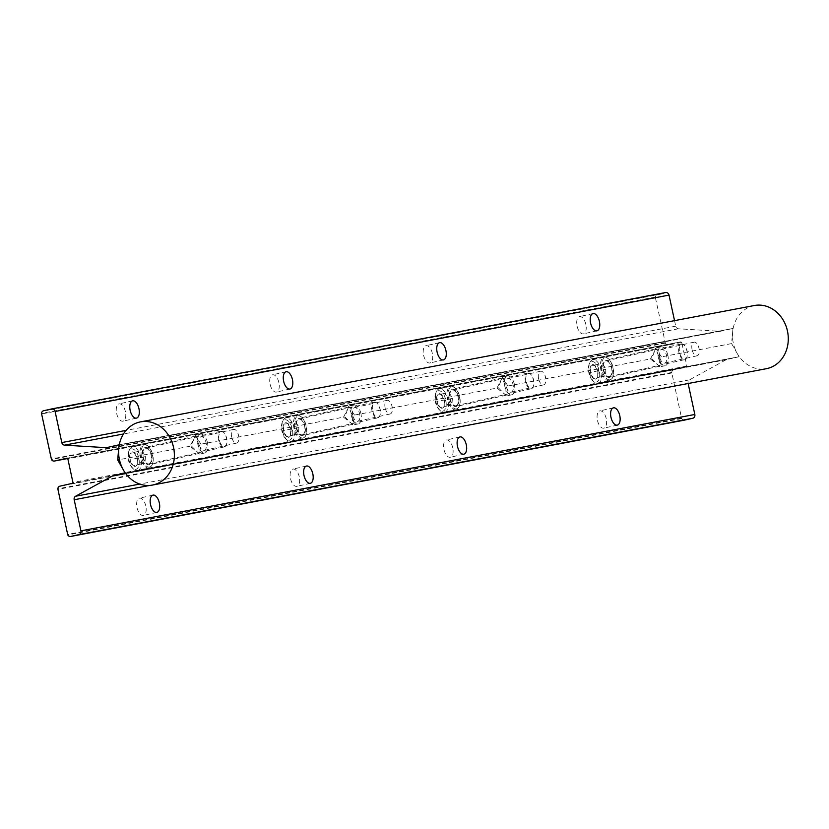 <?xml version="1.0" encoding="UTF-8"?>
<svg xmlns="http://www.w3.org/2000/svg" width="829" height="829" viewBox="0 0 829 829"><rect width="100%" height="100%" fill="white"/><g stroke="black" fill="none" stroke-linecap="round" stroke-linejoin="round"><path stroke-width="0.62" stroke-dasharray="4.14 3.11" d="M149.531 467.079A11.264 5.699 77.3 0 0 152.412 464.24A11.264 5.699 77.3 0 0 148.401 446.437A11.264 5.699 77.3 0 0 144.764 445.069A11.264 5.699 77.3 0 0 141.552 457.131A11.264 5.699 77.3 0 0 149.531 467.079M143.925 444.437A12.062 6.104 -102.7 0 1 147.811 445.909A12.062 6.104 -102.7 0 1 152.111 464.976A12.062 6.104 -102.7 0 1 149.127 467.991A12.062 6.104 -102.7 0 1 149.023 468.012A12.062 6.104 -102.7 0 1 140.495 457.463A12.062 6.104 -102.7 0 1 143.821 444.458A12.062 6.104 -102.7 0 1 143.925 444.437M131.407 448.903A10.456 5.285 -102.7 0 1 138.816 458.136A10.456 5.285 -102.7 0 1 135.832 469.338A10.456 5.285 -102.7 0 1 132.453 468.064A10.456 5.285 -102.7 0 1 128.733 451.546A10.456 5.285 -102.7 0 1 131.407 448.903M137.521 470.613A12.062 6.104 77.3 0 0 137.624 470.592A12.062 6.104 77.3 0 0 140.951 457.577A12.062 6.104 77.3 0 0 132.422 447.028A12.062 6.104 77.3 0 0 132.319 447.049A12.062 6.104 77.3 0 0 129.334 450.074A12.062 6.104 77.3 0 0 133.624 469.141A12.062 6.104 77.3 0 0 137.521 470.613M132.049 451.867A7.43 3.751 -102.7 0 1 134.101 452.489A7.43 3.751 -102.7 0 1 134.443 452.769A7.43 3.751 -102.7 0 1 137.313 458.427A7.43 3.751 -102.7 0 1 137.086 464.509A7.43 3.751 -102.7 0 1 136.826 465.059A7.43 3.751 -102.7 0 1 133.127 465.763A7.43 3.751 -102.7 0 1 129.925 459.826A7.43 3.751 -102.7 0 1 130.412 453.183A7.43 3.751 -102.7 0 1 132.049 451.867M142.225 450.655L145.427 456.592L144.94 463.224L141.251 463.929L138.039 457.991L138.526 451.359L134.101 452.489L137.313 458.427L137.251 464.105L136.826 465.059L133.127 465.763L129.925 459.826L130.412 453.183L134.443 452.769M224.514 446.375A7.554 3.824 77.3 0 0 226.452 444.468A7.554 3.824 77.3 0 0 223.757 432.531A7.554 3.824 77.3 0 0 221.322 431.608A7.554 3.824 77.3 0 0 219.157 439.702A7.554 3.824 77.3 0 0 224.514 446.375M220.815 431.225A8.041 4.062 -102.7 0 1 223.405 432.21A8.041 4.062 -102.7 0 1 226.265 444.914A8.041 4.062 -102.7 0 1 224.276 446.924A8.041 4.062 -102.7 0 1 224.203 446.945A8.041 4.062 -102.7 0 1 218.524 439.909A8.041 4.062 -102.7 0 1 220.742 431.246A8.041 4.062 -102.7 0 1 220.815 431.225M148.847 463.929A8.041 4.062 77.3 0 0 148.919 463.919A8.041 4.062 77.3 0 0 151.127 455.245A8.041 4.062 77.3 0 0 145.448 448.22A8.041 4.062 77.3 0 0 145.376 448.23A8.041 4.062 77.3 0 0 143.168 456.903A8.041 4.062 77.3 0 0 148.847 463.929M145.427 456.592L137.313 458.427M144.94 463.224L136.826 465.059M141.251 463.929L133.127 465.763M138.039 457.991L129.925 459.826M138.526 451.359L130.412 453.183M609.957 379.796A11.264 5.699 77.3 0 0 612.849 376.957A11.264 5.699 77.3 0 0 608.838 359.164A11.264 5.699 77.3 0 0 605.201 357.786A11.264 5.699 77.3 0 0 601.978 369.858A11.264 5.699 77.3 0 0 609.957 379.796M604.351 357.154A12.062 6.104 -102.7 0 1 608.248 358.625A12.062 6.104 -102.7 0 1 612.548 377.692A12.062 6.104 -102.7 0 1 609.564 380.718A12.062 6.104 -102.7 0 1 609.45 380.739A12.062 6.104 -102.7 0 1 600.932 370.19A12.062 6.104 -102.7 0 1 604.248 357.175A12.062 6.104 -102.7 0 1 604.351 357.154M591.844 361.62A10.456 5.285 -102.7 0 1 599.253 370.853A10.456 5.285 -102.7 0 1 596.258 382.065A10.456 5.285 -102.7 0 1 592.89 380.791A10.456 5.285 -102.7 0 1 589.16 364.263A10.456 5.285 -102.7 0 1 591.844 361.62M597.958 383.33A12.062 6.104 77.3 0 0 598.061 383.309A12.062 6.104 77.3 0 0 601.377 370.304A12.062 6.104 77.3 0 0 592.859 359.745A12.062 6.104 77.3 0 0 592.756 359.765A12.062 6.104 77.3 0 0 589.761 362.791A12.062 6.104 77.3 0 0 594.061 381.858A12.062 6.104 77.3 0 0 597.958 383.33M592.486 364.584A7.43 3.751 -102.7 0 1 594.538 365.206A7.43 3.751 -102.7 0 1 594.88 365.496A7.43 3.751 -102.7 0 1 597.74 371.143A7.43 3.751 -102.7 0 1 597.522 377.226A7.43 3.751 -102.7 0 1 597.253 377.775A7.43 3.751 -102.7 0 1 593.564 378.48A7.43 3.751 -102.7 0 1 590.362 372.542A7.43 3.751 -102.7 0 1 590.849 365.91A7.43 3.751 -102.7 0 1 592.486 364.584M602.652 363.382L605.864 369.309L605.377 375.951L601.678 376.646L598.476 370.708L598.963 364.076L594.538 365.206L597.74 371.143L597.688 376.832L597.253 377.775L593.564 378.48L590.362 372.542L590.849 365.91L594.88 365.496M684.951 359.102A7.554 3.824 77.3 0 0 686.878 357.195A7.554 3.824 77.3 0 0 684.194 345.247A7.554 3.824 77.3 0 0 681.749 344.325A7.554 3.824 77.3 0 0 679.593 352.429A7.554 3.824 77.3 0 0 684.951 359.102M681.241 343.952A8.041 4.062 -102.7 0 1 683.842 344.926A8.041 4.062 -102.7 0 1 686.702 357.631A8.041 4.062 -102.7 0 1 684.713 359.641A8.041 4.062 -102.7 0 1 684.64 359.662A8.041 4.062 -102.7 0 1 678.961 352.626A8.041 4.062 -102.7 0 1 681.179 343.962A8.041 4.062 -102.7 0 1 681.241 343.952M609.284 376.646A8.041 4.062 77.3 0 0 609.346 376.635A8.041 4.062 77.3 0 0 611.564 367.972A8.041 4.062 77.3 0 0 605.885 360.936A8.041 4.062 77.3 0 0 605.812 360.947A8.041 4.062 77.3 0 0 603.595 369.62A8.041 4.062 77.3 0 0 609.284 376.646M605.864 369.309L597.74 371.143M605.377 375.951L597.253 377.775M601.678 376.646L593.564 378.48M598.476 370.708L590.362 372.542M598.963 364.076L590.849 365.91M456.478 408.894A11.264 5.699 77.3 0 0 459.37 406.055A11.264 5.699 77.3 0 0 455.359 388.252A11.264 5.699 77.3 0 0 451.722 386.884A11.264 5.699 77.3 0 0 448.51 398.946A11.264 5.699 77.3 0 0 456.478 408.894M450.883 386.252A12.062 6.104 -102.7 0 1 454.769 387.713A12.062 6.104 -102.7 0 1 459.069 406.79A12.062 6.104 -102.7 0 1 456.085 409.806A12.062 6.104 -102.7 0 1 455.981 409.827A12.062 6.104 -102.7 0 1 447.453 399.277A12.062 6.104 -102.7 0 1 450.769 386.273A12.062 6.104 -102.7 0 1 450.883 386.252M438.365 390.718A10.456 5.285 -102.7 0 1 445.774 399.951A10.456 5.285 -102.7 0 1 442.779 411.153A10.456 5.285 -102.7 0 1 439.411 409.878A10.456 5.285 -102.7 0 1 435.681 393.35A10.456 5.285 -102.7 0 1 438.365 390.718M444.479 412.427A12.062 6.104 77.3 0 0 444.582 412.396A12.062 6.104 77.3 0 0 447.898 399.391A12.062 6.104 77.3 0 0 439.38 388.842A12.062 6.104 77.3 0 0 439.277 388.863A12.062 6.104 77.3 0 0 436.282 391.889A12.062 6.104 77.3 0 0 440.582 410.956A12.062 6.104 77.3 0 0 444.479 412.427M439.007 393.682A7.43 3.751 -102.7 0 1 441.059 394.303A7.43 3.751 -102.7 0 1 441.401 394.583A7.43 3.751 -102.7 0 1 444.261 400.241A7.43 3.751 -102.7 0 1 444.043 406.324A7.43 3.751 -102.7 0 1 443.774 406.873A7.43 3.751 -102.7 0 1 440.085 407.567A7.43 3.751 -102.7 0 1 436.883 401.64A7.43 3.751 -102.7 0 1 437.37 394.998A7.43 3.751 -102.7 0 1 439.007 393.682M449.183 392.469L452.385 398.407L451.898 405.039L448.209 405.744L444.997 399.806L445.484 393.174L441.059 394.303L444.261 400.241L444.209 405.92L443.774 406.873L440.085 407.567L436.883 401.64L437.37 394.998L441.401 394.583M531.472 388.19A7.554 3.824 77.3 0 0 533.399 386.283A7.554 3.824 77.3 0 0 530.715 374.345A7.554 3.824 77.3 0 0 528.27 373.423A7.554 3.824 77.3 0 0 526.114 381.516A7.554 3.824 77.3 0 0 531.472 388.19M527.762 373.04A8.041 4.062 -102.7 0 1 530.363 374.024A8.041 4.062 -102.7 0 1 533.223 386.728A8.041 4.062 -102.7 0 1 531.234 388.739A8.041 4.062 -102.7 0 1 531.161 388.749A8.041 4.062 -102.7 0 1 525.482 381.723A8.041 4.062 -102.7 0 1 527.7 373.05A8.041 4.062 -102.7 0 1 527.762 373.04M455.805 405.744A8.041 4.062 77.3 0 0 455.867 405.733A8.041 4.062 77.3 0 0 458.085 397.06A8.041 4.062 77.3 0 0 452.406 390.034A8.041 4.062 77.3 0 0 452.333 390.044A8.041 4.062 77.3 0 0 450.126 398.708A8.041 4.062 77.3 0 0 455.805 405.744M452.385 398.407L444.261 400.241M451.898 405.039L443.774 406.873M448.209 405.744L440.085 407.567M444.997 399.806L436.883 401.64M445.484 393.174L437.37 394.998M303.01 437.981A11.264 5.699 77.3 0 0 305.891 435.142A11.264 5.699 77.3 0 0 301.88 417.35A11.264 5.699 77.3 0 0 298.243 415.971A11.264 5.699 77.3 0 0 295.031 428.044A11.264 5.699 77.3 0 0 303.01 437.981M297.404 415.339A12.062 6.104 -102.7 0 1 301.29 416.811A12.062 6.104 -102.7 0 1 305.59 435.878A12.062 6.104 -102.7 0 1 302.606 438.904A12.062 6.104 -102.7 0 1 302.502 438.924A12.062 6.104 -102.7 0 1 293.974 428.375A12.062 6.104 -102.7 0 1 297.3 415.36A12.062 6.104 -102.7 0 1 297.404 415.339M284.886 419.806A10.456 5.285 -102.7 0 1 292.295 429.049A10.456 5.285 -102.7 0 1 289.3 440.251A10.456 5.285 -102.7 0 1 285.932 438.976A10.456 5.285 -102.7 0 1 282.202 422.448A10.456 5.285 -102.7 0 1 284.886 419.806M291 441.515A12.062 6.104 77.3 0 0 291.103 441.494A12.062 6.104 77.3 0 0 294.419 428.489A12.062 6.104 77.3 0 0 285.901 417.93A12.062 6.104 77.3 0 0 285.798 417.951A12.062 6.104 77.3 0 0 282.813 420.977A12.062 6.104 77.3 0 0 287.103 440.044A12.062 6.104 77.3 0 0 291 441.515M285.528 422.769A7.43 3.751 -102.7 0 1 287.58 423.391A7.43 3.751 -102.7 0 1 287.922 423.681A7.43 3.751 -102.7 0 1 290.792 429.329A7.43 3.751 -102.7 0 1 290.564 435.412A7.43 3.751 -102.7 0 1 290.305 435.961A7.43 3.751 -102.7 0 1 286.606 436.665A7.43 3.751 -102.7 0 1 283.404 430.728A7.43 3.751 -102.7 0 1 283.891 424.096A7.43 3.751 -102.7 0 1 285.528 422.769M295.704 421.567L298.906 427.505L298.419 434.137L294.73 434.831L291.518 428.904L292.005 422.262L287.58 423.391L290.792 429.329L290.305 435.961L286.606 436.665L283.404 430.728L283.891 424.096L287.922 423.681M377.993 417.288A7.554 3.824 77.3 0 0 379.931 415.381A7.554 3.824 77.3 0 0 377.236 403.433A7.554 3.824 77.3 0 0 374.801 402.511A7.554 3.824 77.3 0 0 372.635 410.614A7.554 3.824 77.3 0 0 377.993 417.288M374.293 402.138A8.041 4.062 -102.7 0 1 376.884 403.112A8.041 4.062 -102.7 0 1 379.744 415.816A8.041 4.062 -102.7 0 1 377.755 417.837A8.041 4.062 -102.7 0 1 377.682 417.847A8.041 4.062 -102.7 0 1 372.003 410.811A8.041 4.062 -102.7 0 1 374.221 402.148A8.041 4.062 -102.7 0 1 374.293 402.138M302.326 434.831A8.041 4.062 77.3 0 0 302.388 434.821A8.041 4.062 77.3 0 0 304.606 426.158A8.041 4.062 77.3 0 0 298.927 419.122A8.041 4.062 77.3 0 0 298.854 419.142A8.041 4.062 77.3 0 0 296.647 427.805A8.041 4.062 77.3 0 0 302.326 434.831M290.564 435.412L298.419 434.137M298.906 427.505L290.792 429.329M294.73 434.831L286.606 436.665M291.518 428.904L283.404 430.728M292.005 422.262L283.891 424.096M692.08 349.62A6.995 3.544 -102.7 0 1 694.018 342.139A6.995 3.544 -102.7 0 1 698.588 346.709A6.995 3.544 -102.7 0 1 699.034 348.304A6.995 3.544 -102.7 0 1 699.261 349.693A6.995 3.544 -102.7 0 1 697.096 355.786A6.995 3.544 -102.7 0 1 692.08 349.62M538.601 378.708A6.995 3.544 -102.7 0 1 540.539 371.226A6.995 3.544 -102.7 0 1 545.119 375.806A6.995 3.544 -102.7 0 1 545.565 377.392A6.995 3.544 -102.7 0 1 545.783 378.78A6.995 3.544 -102.7 0 1 543.617 384.874A6.995 3.544 -102.7 0 1 538.601 378.708M385.122 407.806A6.995 3.544 -102.7 0 1 387.06 400.324A6.995 3.544 -102.7 0 1 391.64 404.894A6.995 3.544 -102.7 0 1 392.086 406.49A6.995 3.544 -102.7 0 1 392.304 407.878A6.995 3.544 -102.7 0 1 390.138 413.972A6.995 3.544 -102.7 0 1 385.122 407.806M506.125 386.034A6.995 3.544 -102.7 0 1 508.073 378.552A6.995 3.544 -102.7 0 1 513.089 384.718A6.995 3.544 -102.7 0 1 511.151 392.2A6.995 3.544 -102.7 0 1 506.125 386.034M659.604 356.936A6.995 3.544 -102.7 0 1 661.552 349.455A6.995 3.544 -102.7 0 1 666.568 355.62A6.995 3.544 -102.7 0 1 664.63 363.102A6.995 3.544 -102.7 0 1 659.604 356.936M352.657 415.122A6.995 3.544 -102.7 0 1 354.594 407.64A6.995 3.544 -102.7 0 1 359.61 413.806A6.995 3.544 -102.7 0 1 357.672 421.287A6.995 3.544 -102.7 0 1 352.657 415.122M661.387 356.833L655.718 348.056L651.801 358.656L659.957 366.874L661.387 356.833M667.884 355.372A9.647 4.881 77.3 0 0 660.962 346.874A9.647 4.881 77.3 0 0 658.288 357.185A9.647 4.881 77.3 0 0 665.21 365.693A9.647 4.881 77.3 0 0 667.884 355.372M507.908 385.931L502.239 377.143L498.322 387.744L506.478 395.972L507.908 385.931M514.405 384.459A9.647 4.881 77.3 0 0 507.483 375.962A9.647 4.881 77.3 0 0 504.809 386.283A9.647 4.881 77.3 0 0 511.731 394.78A9.647 4.881 77.3 0 0 514.405 384.459M354.429 415.018L348.76 406.241L344.843 416.842L353.009 425.059L354.429 415.018M360.926 413.557A9.647 4.881 77.3 0 0 354.014 405.06A9.647 4.881 77.3 0 0 351.33 415.381A9.647 4.881 77.3 0 0 358.252 423.878A9.647 4.881 77.3 0 0 360.926 413.557M231.643 436.904A6.995 3.544 -102.7 0 1 233.581 429.412A6.995 3.544 -102.7 0 1 238.161 433.992A6.995 3.544 -102.7 0 1 238.607 435.577A6.995 3.544 -102.7 0 1 238.835 436.966A6.995 3.544 -102.7 0 1 236.659 443.069A6.995 3.544 -102.7 0 1 231.643 436.904M199.178 444.22A6.995 3.544 -102.7 0 1 201.115 436.738A6.995 3.544 -102.7 0 1 206.131 442.904A6.995 3.544 -102.7 0 1 204.193 450.385A6.995 3.544 -102.7 0 1 199.178 444.22M200.95 444.116L195.281 435.329L191.364 445.929L199.53 454.157L200.95 444.116M207.447 442.655A9.647 4.881 77.3 0 0 200.535 434.147A9.647 4.881 77.3 0 0 197.862 444.468A9.647 4.881 77.3 0 0 204.773 452.966A9.647 4.881 77.3 0 0 207.447 442.655M754.4 305.507A32.155 27.73 -100.7 0 0 753.602 305.673A32.155 27.73 -100.7 0 0 733.23 342.729A32.155 27.73 -100.7 0 0 766.379 368.687M452.758 447.784A8.85 4.477 77.3 0 0 446.416 439.981A8.85 4.477 77.3 0 0 443.961 449.453A8.85 4.477 77.3 0 0 450.313 457.245A8.85 4.477 77.3 0 0 452.758 447.784M299.279 476.882A8.85 4.477 77.3 0 0 292.938 469.079A8.85 4.477 77.3 0 0 290.482 478.54A8.85 4.477 77.3 0 0 296.834 486.343A8.85 4.477 77.3 0 0 299.279 476.882M606.237 418.686A8.85 4.477 77.3 0 0 599.895 410.894A8.85 4.477 77.3 0 0 597.44 420.355A8.85 4.477 77.3 0 0 603.792 428.158A8.85 4.477 77.3 0 0 606.237 418.686M585.854 324.408A8.85 4.477 77.3 0 0 579.512 316.616A8.85 4.477 77.3 0 0 577.057 326.077A8.85 4.477 77.3 0 0 583.398 333.88A8.85 4.477 77.3 0 0 585.854 324.408M432.375 353.506A8.85 4.477 77.3 0 0 426.033 345.703A8.85 4.477 77.3 0 0 423.578 355.175A8.85 4.477 77.3 0 0 429.93 362.967A8.85 4.477 77.3 0 0 432.375 353.506M278.896 382.594A8.85 4.477 77.3 0 0 272.554 374.801A8.85 4.477 77.3 0 0 270.099 384.262A8.85 4.477 77.3 0 0 276.451 392.065A8.85 4.477 77.3 0 0 278.896 382.594M304.999 426.147A8.85 4.477 77.3 0 0 298.658 418.355A8.85 4.477 77.3 0 0 296.202 427.816A8.85 4.477 77.3 0 0 302.554 435.619A8.85 4.477 77.3 0 0 304.999 426.147M343.496 417.153L348.667 407.08L352.304 415.484L352.553 424.344L343.496 417.153L198.825 444.582L199.074 453.442L190.017 446.251L195.188 436.168L198.825 444.582M458.478 397.06A8.85 4.477 77.3 0 0 452.137 389.257A8.85 4.477 77.3 0 0 449.681 398.728A8.85 4.477 77.3 0 0 456.033 406.521A8.85 4.477 77.3 0 0 458.478 397.06M496.975 388.065L502.146 377.983L505.773 386.397L506.032 395.246L496.975 388.065L352.304 415.484M611.957 367.962A8.85 4.477 77.3 0 0 605.616 360.169A8.85 4.477 77.3 0 0 603.16 369.63A8.85 4.477 77.3 0 0 609.502 377.433A8.85 4.477 77.3 0 0 611.957 367.962M650.454 358.967L655.625 348.895L659.252 357.299L659.511 366.159L650.454 358.967L505.773 386.397M145.811 505.97A8.85 4.477 77.3 0 0 139.459 498.167A8.85 4.477 77.3 0 0 137.003 507.638A8.85 4.477 77.3 0 0 143.355 515.441A8.85 4.477 77.3 0 0 145.811 505.97M125.417 411.692A8.85 4.477 77.3 0 0 119.075 403.889A8.85 4.477 77.3 0 0 116.62 413.36A8.85 4.477 77.3 0 0 122.972 421.163A8.85 4.477 77.3 0 0 125.417 411.692M151.52 455.245A8.85 4.477 77.3 0 0 145.179 447.442A8.85 4.477 77.3 0 0 142.723 456.914A8.85 4.477 77.3 0 0 149.075 464.706A8.85 4.477 77.3 0 0 151.52 455.245M684.547 420.106A3.243 2.798 79.3 0 1 681.687 418.572L671.718 372.459A3.243 2.798 79.3 0 1 673.832 369.796L686.371 366.967A0.767 0.663 -100.7 0 0 686.858 366.066L681.749 342.439A0.767 0.663 -100.7 0 0 680.93 341.828L668.402 344.657A3.243 2.798 79.3 0 1 665.386 343.144L655.366 297.59L41.45 413.972M665.107 342.657L51.191 459.028M671.666 373.019L57.761 489.39M681.417 418.085L67.501 534.456M674.537 320.647L675.739 326.191A3.212 2.777 -100.7 0 0 678.443 328.781L719.945 331.289A3.212 2.777 -100.7 0 0 720.619 331.227L732.774 328.491A1.699 1.461 79.3 0 1 732.971 328.46L731.592 343.589L739.074 356.719A1.699 1.461 79.3 0 1 738.888 356.781L726.732 359.517A3.212 2.777 -100.7 0 0 726.1 359.755L689.49 379.869A3.212 2.777 -100.7 0 0 688.101 383.381L688.132 383.526M739.074 356.719L125.366 473.048L738.888 356.781M655.366 297.59L655.418 297.031A3.243 2.798 79.3 0 1 657.521 294.368L49.616 409.485M660.951 293.601L47.398 410.417M661.314 294.046L49.491 409.94M663.407 293.57L663.552 293.01L49.636 409.391M663.552 293.01L665.604 292.554M732.971 328.46L119.252 444.8L732.774 328.491M731.592 343.589L659.252 357.299M190.017 446.251L119.428 459.629M726.732 359.517L125.656 473.452M726.1 359.755L125.739 473.556M689.49 379.869L139.759 484.074M688.101 383.381L149.852 485.411M681.687 418.572L67.781 534.943M671.718 372.459L57.812 488.83M673.832 369.796L59.916 486.167M686.371 366.967L72.455 483.338M686.858 366.066L72.942 482.437M681.749 342.439L67.833 458.81M680.93 341.828L67.056 458.188L680.951 341.828M668.402 344.657L67.709 458.52L668.319 344.667M665.386 343.144L51.471 459.515M655.418 297.031L41.502 413.402M657.521 294.368L43.616 410.749M675.739 326.191L126.081 430.386M678.443 328.781L123.448 433.981M719.945 331.289L108.765 447.142M720.619 331.227L106.713 447.608M148.401 446.437L147.811 445.909M152.412 464.24L152.111 464.976M137.624 470.592L149.127 467.991M148.919 463.919L224.276 446.924M145.376 448.23L220.742 431.246M132.319 447.049L143.821 444.458M132.453 468.064L133.624 469.141M128.733 451.546L129.334 450.074M608.838 359.164L608.248 358.625M612.849 376.957L612.548 377.692M598.061 383.309L609.564 380.718M609.346 376.635L684.713 359.641M605.812 360.947L681.179 343.962M592.756 359.765L604.248 357.175M592.89 380.791L594.061 381.858M589.16 364.263L589.761 362.791M455.359 388.252L454.769 387.713M459.37 406.055L459.069 406.79M444.582 412.396L456.085 409.806M455.867 405.733L531.234 388.739M452.333 390.044L527.7 373.05M439.277 388.863L450.769 386.273M439.411 409.878L440.582 410.956M435.681 393.35L436.282 391.889M301.88 417.35L301.29 416.811M305.891 435.142L305.59 435.878M291.103 441.494L302.606 438.904M302.388 434.821L377.755 417.837M298.854 419.142L374.221 402.148M285.798 417.951L297.3 415.36M285.932 438.976L287.103 440.044M282.202 422.448L282.813 420.977M699.261 349.693L698.588 346.709M545.783 378.78L545.119 375.806M392.304 407.878L391.64 404.894M540.539 371.226L508.073 378.552M694.018 342.139L661.552 349.455M387.06 400.324L354.594 407.64M660.962 346.874L655.718 348.056M507.483 375.962L502.239 377.143M354.014 405.06L348.76 406.241M238.835 436.966L238.161 433.992M233.581 429.412L201.115 436.738M200.535 434.147L195.281 435.329M204.773 452.966L199.53 454.157M236.659 443.069L204.193 450.385M358.252 423.878L353.009 425.059M511.731 394.78L506.478 395.972M665.21 365.693L659.957 366.874M390.138 413.972L357.672 421.287M697.096 355.786L664.63 363.102M543.617 384.874L511.151 392.2M459.95 436.935L446.416 439.981M306.471 466.033L292.938 469.079M613.429 407.837L599.895 410.894M593.046 313.559L579.512 316.616M439.567 342.657L426.033 345.703M286.088 371.755L272.554 374.801M348.667 407.08L298.658 418.355M502.146 377.983L452.137 389.257M655.625 348.895L605.616 360.169M152.992 495.12L139.459 498.167M132.609 400.842L119.075 403.889M195.188 436.168L145.179 447.442M720.546 331.248L106.63 447.619M732.815 328.481L119.252 444.79M199.074 453.442L149.075 464.706M136.495 418.106L122.972 421.163M156.878 512.384L143.355 515.441M659.511 366.159L609.502 377.433M506.032 395.246L456.033 406.521M352.553 424.344L302.554 435.619M289.974 389.019L276.451 392.065M443.453 359.921L429.93 362.967M596.932 330.833L583.398 333.88M617.315 425.111L603.792 428.158M310.357 483.297L296.834 486.343M463.836 454.199L450.313 457.245"/><path stroke-width="1.24" d="M152.463 485.069L766.379 368.687A32.155 27.73 -100.7 0 0 767.188 368.522A32.155 27.73 -100.7 0 0 787.55 331.465A32.155 27.73 -100.7 0 0 754.4 305.507L140.495 421.878A32.155 27.73 -100.7 0 0 139.686 422.044A32.155 27.73 -100.7 0 0 119.324 459.1A32.155 27.73 -100.7 0 0 152.463 485.069A32.155 27.73 -100.7 0 0 153.272 484.892A32.155 27.73 -100.7 0 0 173.634 447.836A32.155 27.73 -100.7 0 0 140.495 421.878M457.494 446.406A8.85 4.477 -102.7 0 1 459.95 436.935A8.85 4.477 -102.7 0 1 466.292 444.738A8.85 4.477 -102.7 0 1 463.836 454.199A8.85 4.477 -102.7 0 1 457.494 446.406M304.015 475.494A8.85 4.477 -102.7 0 1 306.471 466.033A8.85 4.477 -102.7 0 1 312.813 473.825A8.85 4.477 -102.7 0 1 310.357 483.297A8.85 4.477 -102.7 0 1 304.015 475.494M610.973 417.308A8.85 4.477 -102.7 0 1 613.429 407.837A8.85 4.477 -102.7 0 1 619.771 415.64A8.85 4.477 -102.7 0 1 617.315 425.111A8.85 4.477 -102.7 0 1 610.973 417.308M590.59 323.03A8.85 4.477 -102.7 0 1 593.046 313.559A8.85 4.477 -102.7 0 1 599.388 321.362A8.85 4.477 -102.7 0 1 596.932 330.833A8.85 4.477 -102.7 0 1 590.59 323.03M437.111 352.118A8.85 4.477 -102.7 0 1 439.567 342.657A8.85 4.477 -102.7 0 1 445.909 350.46A8.85 4.477 -102.7 0 1 443.453 359.921A8.85 4.477 -102.7 0 1 437.111 352.118M283.632 381.216A8.85 4.477 -102.7 0 1 286.088 371.755A8.85 4.477 -102.7 0 1 292.43 379.547A8.85 4.477 -102.7 0 1 289.974 389.019A8.85 4.477 -102.7 0 1 283.632 381.216M150.536 504.592A8.85 4.477 -102.7 0 1 152.992 495.12A8.85 4.477 -102.7 0 1 159.334 502.923A8.85 4.477 -102.7 0 1 156.878 512.384A8.85 4.477 -102.7 0 1 150.536 504.592M130.153 410.314A8.85 4.477 -102.7 0 1 132.609 400.842A8.85 4.477 -102.7 0 1 138.951 408.645A8.85 4.477 -102.7 0 1 136.495 418.106A8.85 4.477 -102.7 0 1 130.153 410.314M41.502 413.402L51.471 459.515A3.243 2.798 -100.7 0 0 54.486 461.028L67.014 458.199A0.767 0.663 79.3 0 1 67.833 458.81L72.942 482.437A0.767 0.663 79.3 0 1 72.455 483.338L59.916 486.167A3.243 2.798 -100.7 0 0 57.812 488.83L67.781 534.943A3.243 2.798 -100.7 0 0 70.797 536.446L78.869 534.632A3.243 2.798 -100.7 0 0 80.91 530.85L74.185 499.752A3.212 2.777 79.3 0 1 75.584 496.239L112.184 476.126A3.212 2.777 79.3 0 1 112.827 475.887L124.972 473.152A1.699 1.461 -100.7 0 0 125.169 473.09L117.687 459.96L119.055 444.841A1.699 1.461 -100.7 0 0 118.858 444.862L106.713 447.608A3.212 2.777 79.3 0 1 106.029 447.66L64.538 445.152A3.212 2.777 79.3 0 1 61.823 442.572L55.097 411.474A3.243 2.798 -100.7 0 0 51.688 408.925L43.616 410.749A3.243 2.798 -100.7 0 0 41.502 413.402M688.132 383.526L694.826 414.469A3.243 2.798 79.3 0 1 692.775 418.251L684.702 420.075A3.243 2.798 79.3 0 1 684.547 420.106M49.616 409.485L47.035 409.972M51.854 408.894L665.604 292.554A3.243 2.798 79.3 0 1 669.013 295.103L674.537 320.647M119.428 459.629L117.687 459.96M125.656 473.452L112.827 475.887M125.739 473.556L112.184 476.126M139.759 484.074L75.584 496.239M149.852 485.411L74.185 499.752M694.826 414.469L80.91 530.85M692.775 418.251L78.869 534.632M684.702 420.075L70.797 536.446M54.403 461.038L67.709 458.52L54.486 461.028M669.013 295.103L55.097 411.474M126.081 430.386L61.823 442.572M123.448 433.981L64.538 445.152M108.765 447.142L106.029 447.66M684.619 420.096L70.714 536.467M665.687 292.533L51.771 408.904"/></g></svg>
